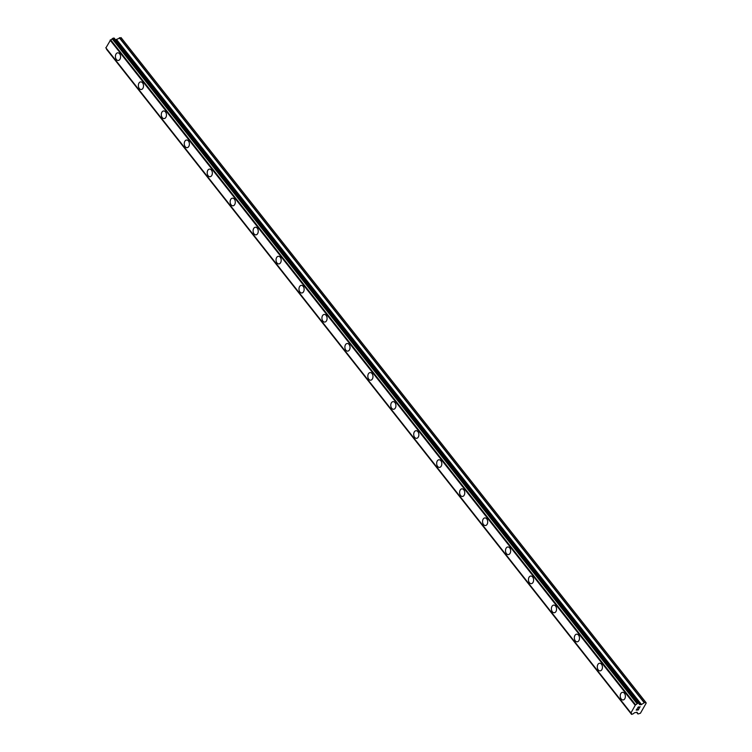 <?xml version="1.0" encoding="UTF-8"?>
<svg xmlns="http://www.w3.org/2000/svg" width="752" height="752" viewBox="0 0 752 752"><rect width="100%" height="100%" fill="white"/><g stroke="black" fill="none" stroke-linecap="round" stroke-linejoin="round"><path stroke-width="1.13" d="M118.243 60.451A3.816 2.566 86.3 0 1 116.381 59.483A3.816 2.566 86.3 0 1 115.526 55.357A3.816 2.566 86.3 0 1 117.744 52.828A3.816 2.566 86.3 0 1 119.606 53.796A3.816 2.566 86.3 0 1 120.461 57.923A3.816 2.566 86.3 0 1 118.233 60.451A3.816 2.566 86.3 0 1 116.372 59.483A3.816 2.566 86.3 0 1 115.526 55.357A3.816 2.566 86.3 0 1 117.744 52.828M141.179 89.516A3.816 2.566 86.3 0 1 139.317 88.548A3.816 2.566 86.3 0 1 138.471 84.421A3.816 2.566 86.3 0 1 140.69 81.902A3.816 2.566 86.3 0 1 142.551 82.861A3.816 2.566 86.3 0 1 143.406 86.997A3.816 2.566 86.3 0 1 141.179 89.516A3.816 2.566 86.3 0 1 139.327 88.548A3.816 2.566 86.3 0 1 138.471 84.421A3.816 2.566 86.3 0 1 140.699 81.893M164.133 118.59A3.816 2.566 86.3 0 1 162.272 117.622A3.816 2.566 86.3 0 1 161.417 113.496A3.816 2.566 86.3 0 1 163.645 110.967A3.816 2.566 86.3 0 1 165.496 111.935A3.816 2.566 86.3 0 1 166.352 116.062A3.816 2.566 86.3 0 1 164.133 118.59A3.816 2.566 86.3 0 1 162.272 117.622A3.816 2.566 86.3 0 1 161.417 113.496A3.816 2.566 86.3 0 1 163.635 110.967M187.079 147.655A3.816 2.566 86.3 0 1 185.218 146.687A3.816 2.566 86.3 0 1 184.362 142.56A3.816 2.566 86.3 0 1 186.59 140.032A3.816 2.566 86.3 0 1 188.442 141A3.816 2.566 86.3 0 1 189.297 145.127A3.816 2.566 86.3 0 1 187.079 147.655A3.816 2.566 86.3 0 1 185.218 146.687A3.816 2.566 86.3 0 1 184.362 142.56A3.816 2.566 86.3 0 1 186.581 140.032M210.024 176.72A3.816 2.566 86.3 0 1 208.163 175.752A3.816 2.566 86.3 0 1 207.308 171.625A3.816 2.566 86.3 0 1 209.535 169.097A3.816 2.566 86.3 0 1 211.387 170.065A3.816 2.566 86.3 0 1 212.243 174.191A3.816 2.566 86.3 0 1 210.024 176.72A3.816 2.566 86.3 0 1 208.163 175.752A3.816 2.566 86.3 0 1 207.308 171.625A3.816 2.566 86.3 0 1 209.526 169.097M232.97 205.794A3.816 2.566 86.3 0 1 231.108 204.826A3.816 2.566 86.3 0 1 230.253 200.699A3.816 2.566 86.3 0 1 232.481 198.171A3.816 2.566 86.3 0 1 234.342 199.139A3.816 2.566 86.3 0 1 235.188 203.266A3.816 2.566 86.3 0 1 232.97 205.794A3.816 2.566 86.3 0 1 231.108 204.826A3.816 2.566 86.3 0 1 230.253 200.699A3.816 2.566 86.3 0 1 232.471 198.171M255.915 234.859A3.816 2.566 86.3 0 1 254.054 233.891A3.816 2.566 86.3 0 1 253.208 229.764A3.816 2.566 86.3 0 1 255.426 227.236A3.816 2.566 86.3 0 1 257.287 228.204A3.816 2.566 86.3 0 1 258.133 232.33A3.816 2.566 86.3 0 1 255.915 234.859A3.816 2.566 86.3 0 1 254.054 233.891A3.816 2.566 86.3 0 1 253.198 229.764A3.816 2.566 86.3 0 1 255.426 227.236M278.86 263.924A3.816 2.566 86.3 0 1 276.999 262.956A3.816 2.566 86.3 0 1 276.153 258.829A3.816 2.566 86.3 0 1 278.372 256.3A3.816 2.566 86.3 0 1 280.233 257.269A3.816 2.566 86.3 0 1 281.079 261.395A3.816 2.566 86.3 0 1 278.86 263.924A3.816 2.566 86.3 0 1 276.999 262.956A3.816 2.566 86.3 0 1 276.144 258.829A3.816 2.566 86.3 0 1 278.372 256.3M301.815 292.989A3.816 2.566 86.3 0 1 299.954 292.03A3.816 2.566 86.3 0 1 299.099 287.894A3.816 2.566 86.3 0 1 301.317 285.375A3.816 2.566 86.3 0 1 303.178 286.343A3.816 2.566 86.3 0 1 304.034 290.469A3.816 2.566 86.3 0 1 301.806 292.998A3.816 2.566 86.3 0 1 299.945 292.03A3.816 2.566 86.3 0 1 299.089 287.894A3.816 2.566 86.3 0 1 301.317 285.375M324.761 322.063A3.816 2.566 86.3 0 1 322.899 321.095A3.816 2.566 86.3 0 1 322.044 316.968A3.816 2.566 86.3 0 1 324.262 314.439A3.816 2.566 86.3 0 1 326.124 315.408A3.816 2.566 86.3 0 1 326.979 319.534A3.816 2.566 86.3 0 1 324.751 322.063A3.816 2.566 86.3 0 1 322.89 321.095A3.816 2.566 86.3 0 1 322.035 316.968A3.816 2.566 86.3 0 1 324.262 314.439M347.706 351.128A3.816 2.566 86.3 0 1 345.845 350.159A3.816 2.566 86.3 0 1 344.989 346.033A3.816 2.566 86.3 0 1 347.208 343.504A3.816 2.566 86.3 0 1 349.069 344.472A3.816 2.566 86.3 0 1 349.924 348.599A3.816 2.566 86.3 0 1 347.697 351.128A3.816 2.566 86.3 0 1 345.835 350.159A3.816 2.566 86.3 0 1 344.989 346.033A3.816 2.566 86.3 0 1 347.208 343.504M370.651 380.192A3.816 2.566 86.3 0 1 368.79 379.224A3.816 2.566 86.3 0 1 367.935 375.098A3.816 2.566 86.3 0 1 370.163 372.569A3.816 2.566 86.3 0 1 372.014 373.537A3.816 2.566 86.3 0 1 372.87 377.664A3.816 2.566 86.3 0 1 370.642 380.192A3.816 2.566 86.3 0 1 368.781 379.224A3.816 2.566 86.3 0 1 367.935 375.098A3.816 2.566 86.3 0 1 370.153 372.569M393.597 409.267A3.816 2.566 86.3 0 1 391.736 408.298A3.816 2.566 86.3 0 1 390.88 404.172A3.816 2.566 86.3 0 1 393.108 401.643A3.816 2.566 86.3 0 1 394.96 402.611A3.816 2.566 86.3 0 1 395.815 406.738A3.816 2.566 86.3 0 1 393.597 409.267A3.816 2.566 86.3 0 1 391.736 408.298A3.816 2.566 86.3 0 1 390.88 404.172A3.816 2.566 86.3 0 1 393.099 401.643M416.542 438.331A3.816 2.566 86.3 0 1 414.681 437.363A3.816 2.566 86.3 0 1 413.826 433.237A3.816 2.566 86.3 0 1 416.053 430.708A3.816 2.566 86.3 0 1 417.905 431.676A3.816 2.566 86.3 0 1 418.761 435.803A3.816 2.566 86.3 0 1 416.542 438.331A3.816 2.566 86.3 0 1 414.681 437.363A3.816 2.566 86.3 0 1 413.826 433.237A3.816 2.566 86.3 0 1 416.044 430.708M439.488 467.396A3.816 2.566 86.3 0 1 437.626 466.428A3.816 2.566 86.3 0 1 436.771 462.301A3.816 2.566 86.3 0 1 438.999 459.773A3.816 2.566 86.3 0 1 440.851 460.741A3.816 2.566 86.3 0 1 441.706 464.868A3.816 2.566 86.3 0 1 439.488 467.396A3.816 2.566 86.3 0 1 437.626 466.428A3.816 2.566 86.3 0 1 436.771 462.301A3.816 2.566 86.3 0 1 438.989 459.773M462.433 496.47A3.816 2.566 86.3 0 1 460.572 495.502A3.816 2.566 86.3 0 1 459.716 491.376A3.816 2.566 86.3 0 1 461.935 488.847A3.816 2.566 86.3 0 1 463.805 489.815A3.816 2.566 86.3 0 1 464.651 493.942A3.816 2.566 86.3 0 1 462.433 496.47A3.816 2.566 86.3 0 1 460.572 495.502A3.816 2.566 86.3 0 1 459.716 491.376A3.816 2.566 86.3 0 1 461.944 488.847M485.378 525.535A3.816 2.566 86.3 0 1 483.517 524.567A3.816 2.566 86.3 0 1 482.671 520.44A3.816 2.566 86.3 0 1 484.89 517.912A3.816 2.566 86.3 0 1 486.751 518.88A3.816 2.566 86.3 0 1 487.597 523.007A3.816 2.566 86.3 0 1 485.378 525.535A3.816 2.566 86.3 0 1 483.517 524.567A3.816 2.566 86.3 0 1 482.662 520.44A3.816 2.566 86.3 0 1 484.89 517.912M508.324 554.6A3.816 2.566 86.3 0 1 506.463 553.632A3.816 2.566 86.3 0 1 505.617 549.505A3.816 2.566 86.3 0 1 507.835 546.977A3.816 2.566 86.3 0 1 509.696 547.945A3.816 2.566 86.3 0 1 510.542 552.071A3.816 2.566 86.3 0 1 508.324 554.6A3.816 2.566 86.3 0 1 506.463 553.632A3.816 2.566 86.3 0 1 505.607 549.505A3.816 2.566 86.3 0 1 507.835 546.977M531.279 583.665A3.816 2.566 86.3 0 1 529.417 582.697A3.816 2.566 86.3 0 1 528.562 578.57A3.816 2.566 86.3 0 1 530.78 576.041A3.816 2.566 86.3 0 1 532.642 577.01A3.816 2.566 86.3 0 1 533.497 581.146A3.816 2.566 86.3 0 1 531.269 583.665A3.816 2.566 86.3 0 1 529.408 582.697A3.816 2.566 86.3 0 1 528.553 578.57A3.816 2.566 86.3 0 1 530.78 576.051M554.224 612.739A3.816 2.566 86.3 0 1 552.363 611.771A3.816 2.566 86.3 0 1 551.507 607.644A3.816 2.566 86.3 0 1 553.726 605.116A3.816 2.566 86.3 0 1 555.587 606.084A3.816 2.566 86.3 0 1 556.442 610.21A3.816 2.566 86.3 0 1 554.215 612.739A3.816 2.566 86.3 0 1 552.353 611.771A3.816 2.566 86.3 0 1 551.498 607.644A3.816 2.566 86.3 0 1 553.726 605.116M577.169 641.804A3.816 2.566 86.3 0 1 575.308 640.836A3.816 2.566 86.3 0 1 574.453 636.709A3.816 2.566 86.3 0 1 576.671 634.18A3.816 2.566 86.3 0 1 578.532 635.149A3.816 2.566 86.3 0 1 579.388 639.275A3.816 2.566 86.3 0 1 577.16 641.804A3.816 2.566 86.3 0 1 575.299 640.836A3.816 2.566 86.3 0 1 574.453 636.709A3.816 2.566 86.3 0 1 576.671 634.18M600.115 670.869A3.816 2.566 86.3 0 1 598.254 669.9A3.816 2.566 86.3 0 1 597.398 665.774A3.816 2.566 86.3 0 1 599.626 663.245A3.816 2.566 86.3 0 1 601.478 664.213A3.816 2.566 86.3 0 1 602.333 668.34A3.816 2.566 86.3 0 1 600.105 670.869A3.816 2.566 86.3 0 1 598.244 669.9A3.816 2.566 86.3 0 1 597.398 665.774A3.816 2.566 86.3 0 1 599.617 663.245M623.06 699.943A3.816 2.566 86.3 0 1 621.199 698.975A3.816 2.566 86.3 0 1 620.344 694.848A3.816 2.566 86.3 0 1 622.571 692.319A3.816 2.566 86.3 0 1 624.423 693.288A3.816 2.566 86.3 0 1 625.279 697.414A3.816 2.566 86.3 0 1 623.06 699.943A3.816 2.566 86.3 0 1 621.199 698.975A3.816 2.566 86.3 0 1 620.344 694.848A3.816 2.566 86.3 0 1 622.562 692.319M636.389 709.973L636.991 708.91L636.389 709.973L637.677 709.333M637.358 709.916L638.918 708.788L638.232 709.991L636.183 710.123L637 708.91M636.183 710.123L638.232 709.991L638.909 708.788M637.583 707.98L638.42 706.861L639.341 707.801L638.974 707.2M639.341 707.801L639.99 706.673L639.313 708.083L638.523 706.993L637.931 707.923M637.696 707.848L638.345 707.002L638.871 707.331M639.313 708.083L640.121 706.664M637.113 712.276L635.045 712.614A1.532 0.808 -38.3 0 0 633.522 713.648L631.661 714.4L631.36 713.789A1.532 0.808 -38.3 0 0 631.351 713.065A1.532 0.808 -38.3 0 0 630.947 712.877L635.553 704.765A1.532 0.808 -38.3 0 0 637.076 703.722L638.937 702.97L639.247 703.581A1.532 0.808 -38.3 0 0 639.247 704.304A1.532 0.808 -38.3 0 0 639.661 704.492L641.249 704.662L644.492 702.612L645.949 702.518L646.203 703.092L640.431 713.244L638.034 713.986L637.094 712.257M639.059 703.017L114.163 38.098L112.18 38.803A1.532 0.808 -38.3 0 1 110.657 39.837L105.891 47.921L630.787 712.84M631.548 714.362L106.634 49.416L631.548 714.362M106.511 48.711A1.532 0.808 -38.3 0 1 106.455 48.871L106.634 49.416M645.949 702.518L121.053 37.6L115.507 39.8M639.661 704.502L639.162 703.863L639.661 704.492M635.553 704.765L110.657 39.837M635.008 705.047L110.112 40.129M630.693 712.642L105.797 47.724M644.492 702.612L119.596 37.694M644.21 702.725L119.314 37.807M641.531 704.549L116.635 39.63M641.249 704.662L116.353 39.743M639.943 704.746L639.181 703.778M639.04 702.998L114.172 38.117M638.937 702.97L114.041 38.051M638.128 703.026L113.223 38.108M637.912 703.111L113.016 38.192M637.226 703.581L112.321 38.662M637.076 703.722L112.18 38.803M635.308 704.84L110.412 39.922M630.778 712.821L105.882 47.902M631.36 713.789L106.455 48.871M631.342 713.921L106.446 49.002M637.856 713.911L636.549 712.247M639.717 704.53L639.162 703.834M637.875 713.93L636.54 712.247"/></g></svg>
